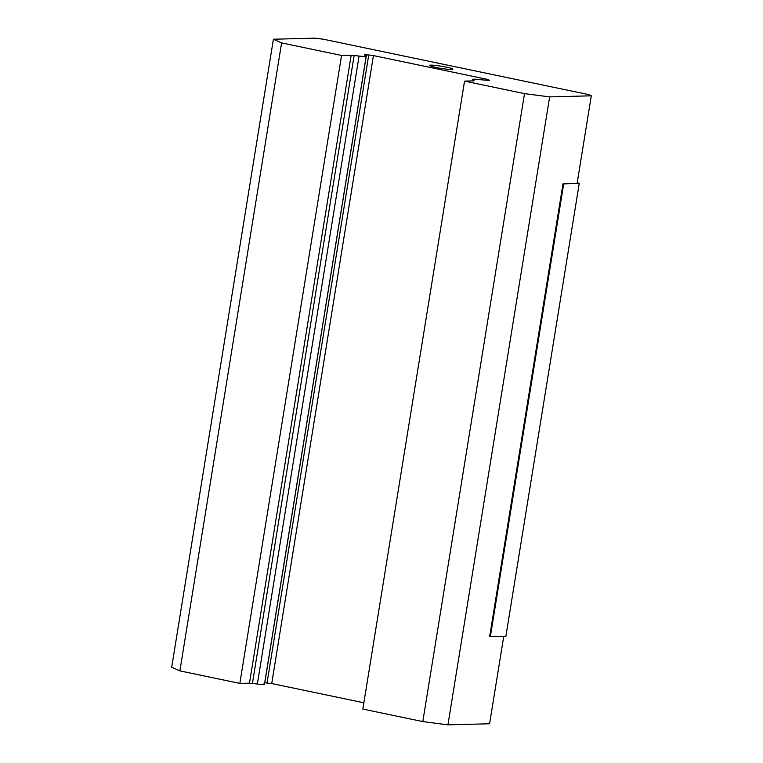 <?xml version="1.0" encoding="UTF-8"?>
<svg xmlns="http://www.w3.org/2000/svg" width="763" height="763" viewBox="0 0 763 763"><rect width="100%" height="100%" fill="white"/><g stroke="black" fill="none" stroke-linecap="round" stroke-linejoin="round"><path stroke-width="1.14" d="M430.771 65.122A11.826 1.097 -170.8 0 1 443.99 66.667A11.826 1.097 -170.8 0 1 452.86 69.185A11.826 1.097 -170.8 0 1 441.004 68.374A11.826 1.097 -170.8 0 1 429.502 65.399A11.826 1.097 -170.8 0 1 430.771 65.122M488.015 80.506L488.177 79.533L373.431 55.585L271.723 683.543L363.865 702.78M489.665 80.458L488.177 79.533M503.752 636.332L489.588 723.772L447.938 724.85L422.807 721.588L362.845 709.075L464.553 81.116L474.166 80.868L472.411 79.409L472.163 80.916M271.723 683.543L264.713 682.761M464.553 81.116L524.515 93.63L549.646 96.891L591.296 95.814L588.569 94.583L323.436 39.237L315.062 38.15L273.412 39.228L171.704 667.186L179.887 670.877L239.849 683.4L249.472 683.152L257.36 684.01C263.168 684.716 265.352 684.659 263.922 683.848M373.431 55.585L368.739 54.974L267.04 682.933M368.739 54.974L364.418 54.85L365.63 55.88C367.06 56.7 364.876 56.758 359.068 56.052L351.18 55.194L341.557 55.441L281.595 42.919L273.412 39.228M365.63 55.88L366.173 56.3L264.465 684.258M472.783 80.897L472.965 79.829C471.524 79.018 473.709 78.961 479.517 79.657L489.465 80.468M577.238 182.634L579.222 183.53L563.685 183.931L490.351 636.676L489.665 636.533L562.989 183.788L577.114 183.416L591.296 95.814M549.646 96.891L447.938 724.85M239.849 683.4L341.557 55.441M281.595 42.919L179.887 670.877M422.807 721.588L524.515 93.63M563.685 183.931L562.989 183.788M490.351 636.676L505.888 636.275L579.222 183.53M257.36 684.01L359.068 56.052M366.478 54.793L264.771 682.761M249.472 683.152L351.18 55.194M252.439 683.41L354.146 55.451"/></g></svg>
